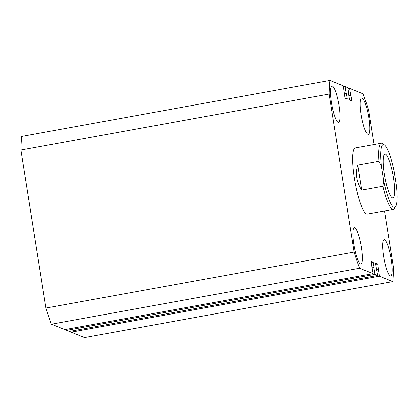 <?xml version="1.0" encoding="UTF-8"?>
<svg xmlns="http://www.w3.org/2000/svg" width="418" height="418" viewBox="0 0 418 418"><rect width="100%" height="100%" fill="white"/><g stroke="black" fill="none" stroke-linecap="round" stroke-linejoin="round"><path stroke-width="0.63" d="M391.217 259.364A18.47 3.49 79.7 0 0 384.116 239.66A18.47 3.49 79.7 0 0 383.614 256.297A18.47 3.49 79.7 0 0 390.715 276A18.47 3.49 79.7 0 0 391.217 259.364M361.486 247.383A18.47 3.49 79.7 0 0 354.386 227.679A18.47 3.49 79.7 0 0 353.884 244.321A18.47 3.49 79.7 0 0 360.985 264.024A18.47 3.49 79.7 0 0 361.486 247.383M368.786 117.714A18.47 3.49 79.7 0 0 361.68 98.011A18.47 3.49 79.7 0 0 361.178 114.647A18.47 3.49 79.7 0 0 368.279 134.356A18.47 3.49 79.7 0 0 368.786 117.714M339.055 105.738A18.47 3.49 79.7 0 0 331.949 86.03A18.47 3.49 79.7 0 0 331.448 102.671A18.47 3.49 79.7 0 0 338.549 122.375A18.47 3.49 79.7 0 0 339.055 105.738M381.289 143.264L355.337 147.977A33.581 6.348 79.7 0 0 354.417 178.23A33.581 6.348 79.7 0 0 367.333 214.058L393.286 209.345A33.581 6.348 -100.3 0 1 382.878 186.245L361.789 190.075C359.193 186.219 357.552 182.123 356.852 177.791C356.178 173.454 356.502 169.206 357.824 165.042L378.912 161.212A33.581 6.348 -100.3 0 1 381.289 143.264A33.581 6.348 -100.3 0 1 382.606 143.667L384.461 145.004A31.899 6.035 79.7 0 0 381.383 166.301L378.912 161.212M45.928 308.056L20.9 150.031L329.112 94.066L354.145 252.091L45.928 308.056A125.087 23.654 79.7 0 0 51.404 324.185L359.621 268.22A125.087 23.654 79.7 0 1 354.145 252.091M359.621 268.22L373.023 273.618L64.811 329.583L51.404 324.185M373.023 273.618L370.839 261.177L373.122 262.096L371.048 262.473M373.122 262.096L373.985 267.53L372.093 267.745M66.478 329.285L66.64 330.325L374.857 274.36L373.76 267.442M379.382 276.183L71.17 332.148L84.572 337.545L392.789 281.58L379.382 276.183L377.653 263.92L375.369 263L377.553 275.446L69.336 331.411L66.64 330.325M377.553 275.446L374.857 274.36M377.653 263.92L375.573 264.296M378.29 269.265L376.623 269.568M71.17 332.148L71.003 331.108M392.789 281.58A125.087 23.654 79.7 0 0 393.552 267.969L384.518 210.938M374.011 144.586L368.524 109.944A125.087 23.654 79.7 0 0 363.049 93.815L349.647 88.417L347.975 88.715M349.647 88.417L350.739 95.33L348.868 95.675M350.739 95.33L348.889 95.8M350.963 95.424L351.825 100.858L349.542 99.939L348.701 94.63M348.91 94.593L347.813 87.675L345.116 86.589L343.45 86.892M20.9 150.031A125.087 23.654 79.7 0 1 21.668 136.42L329.88 80.455L343.282 85.852L345.017 98.115L347.295 99.035L346.438 93.601L344.338 93.846M346.214 93.507L345.116 86.589M346.438 93.601L344.359 93.977M329.88 80.455A125.087 23.654 79.7 0 0 329.112 94.066M393.49 177.854A22.248 4.206 79.7 0 0 384.936 154.122A22.248 4.206 79.7 0 0 384.33 174.165A22.248 4.206 79.7 0 0 392.883 197.897A22.248 4.206 79.7 0 0 393.49 177.854M382.878 186.245L383.646 180.566A31.899 6.035 79.7 0 0 395.647 206.602L394.378 208.509A33.581 6.348 -100.3 0 1 393.286 209.345M395.647 206.602A31.899 6.035 79.7 0 0 396.436 185.717L394.174 171.453A31.899 6.035 79.7 0 0 384.461 145.004M383.646 180.566L381.383 166.301M361.789 190.075L357.824 165.042"/></g></svg>
